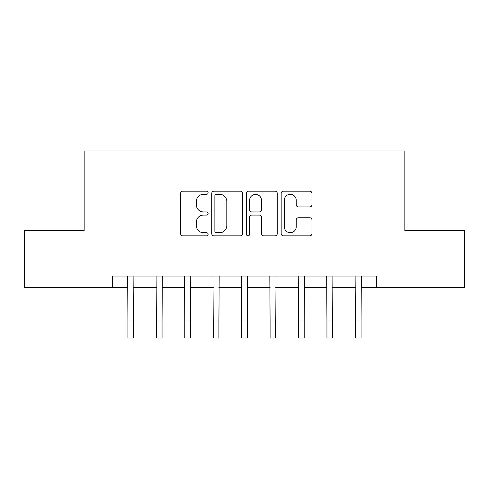 <?xml version="1.0" encoding="UTF-8"?>
<svg xmlns="http://www.w3.org/2000/svg" width="489" height="489" viewBox="0 0 489 489"><rect width="100%" height="100%" fill="white"/><g stroke="black" fill="none" stroke-linecap="round" stroke-linejoin="round"><path stroke-width="0.73" d="M208.112 192.752A1.565 1.565 0 0 0 206.547 191.187L182.825 191.187A2.231 2.231 0 0 0 180.594 193.418L180.594 233.601A2.231 2.231 0 0 0 182.825 235.839L206.547 235.839A1.565 1.565 0 0 0 208.112 234.274A1.565 1.565 0 0 0 206.547 232.709L203.479 232.709A7.146 7.146 0 0 1 196.333 225.563L196.333 222.22A7.146 7.146 0 0 1 203.479 215.074L206.547 215.074A1.565 1.565 0 0 0 208.112 213.51A1.565 1.565 0 0 0 206.547 211.951L203.479 211.951A7.146 7.146 0 0 1 196.333 204.805L196.333 201.456A7.146 7.146 0 0 1 203.479 194.31L206.547 194.31A1.565 1.565 0 0 0 208.112 192.752M309.745 206.926A2.231 2.231 0 0 0 311.976 204.695L311.976 193.418A2.231 2.231 0 0 0 309.745 191.187L283.4 191.187A2.231 2.231 0 0 0 281.169 193.418L281.169 233.601A2.231 2.231 0 0 0 283.4 235.839L309.745 235.839A2.231 2.231 0 0 0 311.976 233.601L311.976 219.983A2.231 2.231 0 0 0 309.745 217.752L298.473 217.752A2.231 2.231 0 0 0 296.236 219.983L296.236 226.737A5.972 5.972 0 0 1 290.264 232.709A5.972 5.972 0 0 1 284.292 226.737L284.292 200.282A5.972 5.972 0 0 1 290.264 194.31A5.972 5.972 0 0 1 296.236 200.282L296.236 204.695A2.231 2.231 0 0 0 298.473 206.926L309.745 206.926M112.586 287.428L24.45 287.428L24.45 230.57L84.151 230.57L84.151 150.967L404.849 150.967L404.849 230.57L464.55 230.57L464.55 287.428L376.414 287.428L376.414 276.059L112.586 276.059L112.586 287.428L127.935 287.428M242.544 193.418A2.231 2.231 0 0 0 240.313 191.187L213.968 191.187A2.231 2.231 0 0 0 211.737 193.418L211.737 233.601A2.231 2.231 0 0 0 213.968 235.839L240.313 235.839A2.231 2.231 0 0 0 242.544 233.601L242.544 193.418M248.687 191.187L275.032 191.187A2.231 2.231 0 0 1 277.263 193.418L277.263 233.601A2.231 2.231 0 0 1 275.032 235.839L263.754 235.839A2.231 2.231 0 0 1 261.523 233.601L261.523 217.305A2.231 2.231 0 0 0 259.292 215.074L251.811 215.074A2.231 2.231 0 0 0 249.579 217.305L249.579 234.274A1.565 1.565 0 0 1 248.015 235.839A1.565 1.565 0 0 1 246.456 234.274L246.456 193.418A2.231 2.231 0 0 1 248.687 191.187M133.619 287.428L156.364 287.428M162.055 287.428L184.799 287.428M190.484 287.428L213.228 287.428M218.913 287.428L241.658 287.428M247.342 287.428L270.087 287.428M275.772 287.428L298.516 287.428M304.201 287.428L326.945 287.428M332.636 287.428L355.381 287.428M361.065 287.428L376.414 287.428M216.425 194.31A1.565 1.565 0 0 0 214.867 195.875L214.867 231.15A1.565 1.565 0 0 0 216.425 232.709L219.665 232.709A7.146 7.146 0 0 0 226.81 225.563L226.81 201.456A7.146 7.146 0 0 0 219.665 194.31L216.425 194.31M261.523 200.392A5.972 5.972 0 0 0 255.551 194.42A5.972 5.972 0 0 0 249.579 200.392L249.579 209.714A2.231 2.231 0 0 0 251.811 211.951L259.292 211.951A2.231 2.231 0 0 0 261.523 209.714L261.523 200.392M127.666 276.059L127.935 320.98L133.619 320.98L133.894 276.059M127.935 320.98L127.935 338.033L133.619 338.033L133.619 320.98M156.095 276.059L156.364 320.98L162.055 320.98L162.324 276.059M156.364 320.98L156.364 338.033L162.055 338.033L162.055 320.98M184.524 276.059L184.799 320.98L190.484 320.98L190.753 276.059M184.799 320.98L184.799 338.033L190.484 338.033L190.484 320.98M212.959 276.059L213.228 320.98L218.913 320.98L219.182 276.059M213.228 320.98L213.228 338.033L218.913 338.033L218.913 320.98M241.389 276.059L241.658 320.98L247.342 320.98L247.611 276.059M241.658 320.98L241.658 338.033L247.342 338.033L247.342 320.98M269.818 276.059L270.087 320.98L275.772 320.98L276.041 276.059M270.087 320.98L270.087 338.033L275.772 338.033L275.772 320.98M298.247 276.059L298.516 320.98L304.201 320.98L304.476 276.059M298.516 320.98L298.516 338.033L304.201 338.033L304.201 320.98M326.676 276.059L326.945 320.98L332.636 320.98L332.905 276.059M326.945 320.98L326.945 338.033L332.636 338.033L332.636 320.98M355.106 276.059L355.381 320.98L361.065 320.98L361.334 276.059M355.381 320.98L355.381 338.033L361.065 338.033L361.065 320.98"/></g></svg>
